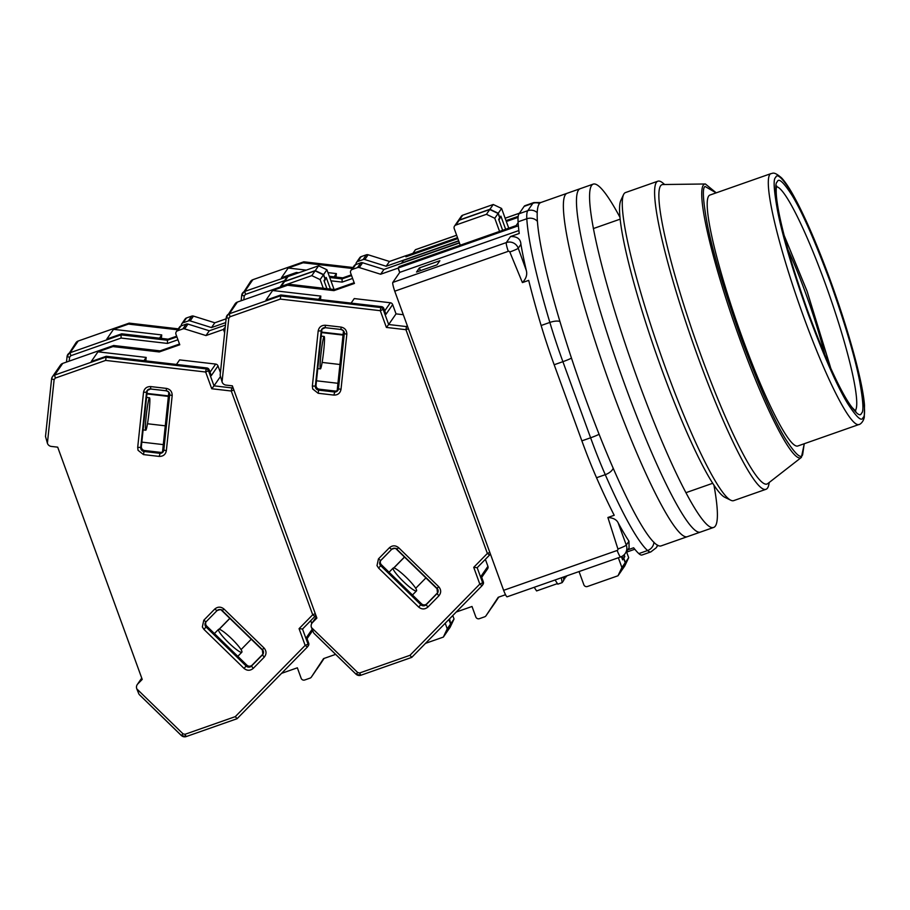 <?xml version="1.0" encoding="UTF-8"?>
<svg xmlns="http://www.w3.org/2000/svg" width="910" height="910" viewBox="0 0 910 910"><rect width="100%" height="100%" fill="white"/><g stroke="black" fill="none" stroke-linecap="round" stroke-linejoin="round"><path stroke-width="1.36" d="M518.131 222.677L516.095 225.6L399.08 266.687L398.182 267.995L399.763 272.363L392.801 282.43A9.327 1.172 70.7 0 0 394.747 291.189L503.628 590.328A9.327 1.172 70.7 0 0 507.12 596.812L620.643 556.954A9.327 1.172 -109.3 0 1 617.162 550.47A1.228 1.217 34.7 0 0 617.913 548.992L607.903 517.494L614.205 515.276A186.584 23.387 70.7 0 1 596.539 477.739A93.286 11.693 70.7 0 1 581.865 440.861L554.167 364.751L562.892 361.679A93.286 11.693 -109.3 0 1 549.856 322.436A186.584 23.387 -109.3 0 1 526.81 218.753L518.074 221.824A186.584 23.387 70.7 0 0 519.235 233.472L510.499 236.543L506.335 242.572L392.801 282.43M458.731 241.002L403.414 260.419L401.685 263.217M457.514 237.658L406.861 255.448L405.974 256.791M415.608 249.67A9.327 1.172 70.7 0 0 415.495 249.67A9.327 1.172 70.7 0 0 415.415 249.738L412.947 253.31M399.763 272.363L518.859 230.548M416.53 272.033L436.993 264.844L439.86 260.704L419.385 267.893L416.53 272.033M459.368 242.743L401.617 263.024M405.951 256.745L457.832 238.534M506.324 221.505L518.086 217.376M627.707 549.867L633.633 547.786A186.584 23.387 70.7 0 0 638.831 553.598A93.286 11.693 70.7 0 0 642.107 554.975L650.832 551.915A93.286 11.693 -109.3 0 1 647.567 550.527L638.831 553.598M394.747 291.189L508.28 251.319A1.228 1.217 34.7 0 1 509.816 251.99L522.408 282.589L528.699 280.382A186.584 23.387 70.7 0 0 541.131 325.507A93.286 11.693 70.7 0 0 554.167 364.751M503.628 590.328L617.162 550.47M508.28 251.319A9.327 1.172 -109.3 0 1 506.335 242.572A9.327 9.214 34.7 0 1 506.415 242.538A9.327 9.214 34.7 0 1 518.245 248.237L520.918 244.358C520.645 238.966 517.176 236.361 510.499 236.543M524.16 206.365L532.885 203.305A93.286 11.693 -109.3 0 1 533.76 202.589L525.024 205.66A93.286 11.693 70.7 0 0 524.16 206.365L519.041 213.759A93.286 11.693 70.7 0 0 518.074 221.824M398.182 267.995L518.37 225.794M419.385 267.893L420.397 270.668M506.005 220.63L518.199 216.352M626.012 552.324L634.782 549.242M629.083 547.877L628.969 541.211L626.285 545.079A9.327 9.214 34.7 0 1 625.227 553.462L629.083 547.877M561.333 577.77L562.164 582.628L563.802 580.261L563.392 577.054M557.443 583.606L536.582 590.931L534.216 587.303M562.164 582.628L557.807 584.163L555.077 579.977M564.598 576.633L564.894 578.646L563.699 579.454M564.712 577.429L566.1 576.94L565.963 576.155M566.1 576.94L566.862 575.837M617.913 548.992A9.327 0.921 -20.1 0 0 626.285 545.079L618.152 522.818C616.57 519.61 613.158 517.836 607.903 517.494M522.408 282.589C526.116 278.733 527.425 274.718 526.333 270.554L518.245 248.237A9.327 0.762 160.1 0 1 509.816 251.99M520.918 244.358A186.584 23.387 70.7 0 0 526.333 270.554M618.152 522.818A186.584 23.387 70.7 0 0 628.969 541.211M824.835 354.729A93.218 11.682 70.7 0 0 787.867 249.454M619.881 217.16A181.92 22.795 70.7 0 0 593.161 184.138L540.767 202.543A181.92 22.795 70.7 0 0 579.522 381.734A181.92 22.795 70.7 0 0 661.297 545.829L687.494 536.627A181.92 22.795 70.7 0 1 605.719 372.543A181.92 22.795 70.7 0 1 566.964 193.341A181.92 22.795 70.7 0 0 605.719 372.543A181.92 22.795 70.7 0 0 687.494 536.627L700.598 532.032A181.92 22.795 70.7 0 1 618.811 367.936A181.92 22.795 70.7 0 1 580.068 188.745A181.92 22.795 70.7 0 0 618.811 367.936A181.92 22.795 70.7 0 0 700.598 532.032L713.69 527.425A181.92 22.795 70.7 0 0 713.906 484.962M623.532 194.638L620.779 200.518A158.59 19.872 70.7 0 0 656.508 354.707A158.59 19.872 70.7 0 0 725.008 497.395L730.844 500.25A163.254 20.464 -109.3 0 1 660.319 353.364A163.254 20.464 -109.3 0 1 623.532 194.638A163.254 20.464 -109.3 0 1 625.545 192.545L657.85 181.204A163.254 20.464 -109.3 0 1 663.128 183.228L664.641 184.514M769.246 482.459L768.87 484.404A163.254 20.464 -109.3 0 1 766.027 489.284L733.71 500.625A163.254 20.464 -109.3 0 1 730.844 500.25M766.027 489.284A163.254 20.464 -109.3 0 1 695.104 349.008A163.254 20.464 -109.3 0 1 656.326 182.455A163.254 20.464 -109.3 0 1 657.85 181.204M804.303 443.705L801.38 457.411L767.835 483.551A158.59 19.872 -109.3 0 1 699.335 350.828A158.59 19.872 -109.3 0 1 660.535 185.902A158.59 19.872 -109.3 0 1 662.855 184.537L705.386 183.979L716.227 192.84M770.941 173.628L709.811 195.093A132.94 16.664 70.7 0 0 738.135 326.042A132.94 16.664 70.7 0 0 797.899 445.957L859.029 424.492C858.881 424.89 863.033 423.173 864.284 417.258L864.5 405.382C863.01 383.235 848.734 329.909 828.35 275.013C815.337 240.183 803.359 213.054 792.405 193.637C788.424 186.641 784.83 181.42 781.644 177.973C773.545 170.932 772.772 173.639 770.941 173.628A132.94 16.664 70.7 0 0 769.701 174.652A132.94 16.664 70.7 0 0 801.187 310.003A132.94 16.664 70.7 0 0 858.96 424.515M593.161 184.138A181.92 22.795 70.7 0 0 631.915 363.34A181.92 22.795 70.7 0 0 713.69 527.425M303.849 261.83L303.121 262.774L352.307 268.473M457.855 238.579L405.917 256.813L406.963 255.414M303.121 262.774L288.174 268.018L281.463 277.721L296.398 272.477L295.602 273.876M336.017 277.072L336.393 273.603L327.964 272.625M306.306 270.122L288.174 268.018M498.725 597.108L494.858 602.966A2.798 2.764 -145.3 0 1 494.824 603.011L491.514 607.8A2.798 2.764 34.7 0 1 491.104 608.267M364.819 259.566L368.129 254.777A2.798 2.764 -145.3 0 0 366.366 254.8L361.122 256.643A2.798 2.764 -145.3 0 0 359.78 257.666L356.458 262.467A2.798 2.764 34.7 0 1 357.812 261.432L363.056 259.6A2.798 2.764 34.7 0 1 364.819 259.566L386.159 266.255L458.663 240.797M368.129 254.777L389.469 261.466L406.941 255.335M296.398 272.477L298.798 272.75M329.295 276.287L342.786 277.857L351.305 274.865M462.678 215.215A2.798 2.764 -145.3 0 0 461.325 216.25L458.014 221.039A2.798 2.764 34.7 0 1 459.357 220.015L489.921 209.277L493.243 204.488L462.678 215.215L459.357 220.015M489.921 209.277L498.259 213.247L501.581 208.447L493.243 204.488M501.581 208.447L508.758 228.182M356.015 264.491A2.798 2.764 34.7 0 1 356.458 262.467M498.964 220.174L500.875 216.136L505.653 229.274M498.532 597.176L491.548 607.755A2.798 2.764 34.7 0 1 491.514 607.8M622.952 555.76L624.806 556.636L624.123 554.77M624.806 556.636L623.782 558.114L625.375 562.482L628.685 557.682L626.649 552.097M628.685 557.682L624.795 565.94L621.416 570.763M336.393 273.603L334.141 276.856M342.786 277.857L342.046 278.915L351.567 275.571M389.469 261.466L386.159 266.255M498.259 213.247L499.852 217.615L500.875 216.136M498.828 219.776L499.852 217.615M621.587 557.068L623.782 558.114M330.933 280.803L342.149 282.111L342.046 278.915L329.727 277.493M621.485 570.741L625.375 562.482M313.563 632.723L311.413 627.399A4.664 4.607 34.7 0 1 312.437 622.622L316.885 618.083L232.357 385.84L225.987 385.101A4.664 4.607 34.7 0 1 222.108 382.041L220.152 375.147L226.249 317.613A4.664 4.607 34.7 0 1 229.286 313.791L229.991 316.76L228.774 318.295L222.051 381.893M311.47 627.559L357.721 672.547L359.643 672.979L409.955 655.314L411.752 657.373L482.061 585.687L479.809 584.083L473.723 567.339L477.181 567.703L489.921 554.656A2.798 2.764 -145.3 0 1 489.625 555.02L487.373 553.428L405.94 329.693L386.397 327.429L380.312 310.697L280.303 299.094L280.849 294.965L265.913 300.209L272.625 290.506L320.832 296.091L318.591 299.345M386.397 327.429L388.672 324.517L383.178 309.423L380.312 310.697L380.846 307.58L280.2 295.909L229.286 313.791L237.385 302.075A4.664 4.607 -145.3 0 0 235.133 303.781L226.237 317.647L220.186 374.92M408.397 328.681L405.94 329.693L406.474 326.588L388.672 324.517L396.043 313.87L403.312 314.712M409.955 655.314L479.809 584.083L482.675 582.798L477.181 567.703L489.603 555.032M359.643 672.979L360.815 675.265L411.729 657.395L482.061 585.687A2.798 2.764 -145.3 0 0 482.675 582.798L483.335 581.854L481.208 576.03L487.931 566.327A2.798 2.764 34.7 0 1 487.612 568.83L481.697 577.372M438.87 595.857L437.118 593.547L437.767 592.603L426.79 603.796A3.731 3.686 -145.3 0 1 421.535 603.831L381.438 564.803A3.731 3.686 34.7 0 1 380.653 560.549A3.731 3.686 34.7 0 0 380.289 560.992L391.664 549.333A3.731 3.686 34.7 0 1 396.919 549.299L398.614 547.672L438.711 586.7C441.259 589.737 441.316 592.785 438.87 595.857L427.905 607.05C424.879 609.541 421.808 609.563 418.702 607.106L378.594 568.079L377.002 565.622L378.435 558.922L389.412 547.729C392.438 545.238 395.497 545.215 398.614 547.672M312.358 386.09L318.182 330.933C319 327.099 321.389 325.2 325.336 325.257L341.045 327.077C344.913 327.93 346.846 330.319 346.835 334.254L341 389.412C340.192 393.245 337.803 395.145 333.856 395.088L318.147 393.268L312.71 388.979L312.358 386.09L315.372 386.056L316.032 385.101L321.856 329.955A3.731 3.686 34.7 0 1 322.197 328.76M316.032 385.101A3.731 3.686 -145.3 0 0 319.33 389.207L318.682 390.151A3.731 3.686 34.7 0 1 315.372 386.056L321.207 330.899A3.731 3.686 34.7 0 1 325.234 327.646M333.856 395.088L335.051 391.027L319.33 389.207M335.051 391.027A3.731 3.686 -145.3 0 0 338.133 389.924M280.849 294.965L381.506 306.636L380.846 307.58A2.798 2.764 -145.3 0 1 383.178 309.423L383.827 308.467L385.954 314.303L392.665 304.588A2.798 2.764 34.7 0 0 390.333 302.757L354.252 298.571L351.112 303.11M459.436 242.947L383.952 269.451L362.601 262.762A2.798 2.764 -145.3 0 0 360.838 262.797L357.528 267.586L352.284 269.428A2.798 2.764 34.7 0 0 350.623 272.966L354.434 283.442L333.947 290.631L287.56 285.262L272.625 290.506M287.56 285.262L288.299 284.193L237.385 302.075L288.322 284.17L334.687 289.573L333.947 290.631M399.683 272.477L398.102 268.109L399.137 266.675M482.061 585.687L483.017 584.368A2.798 2.764 -145.3 0 0 483.335 581.854M395.759 548.559L437.801 589.475M404.518 557.091L393.882 567.931M415.699 588.304L425.914 577.895M383.827 308.467A2.798 2.764 -145.3 0 0 381.506 306.636M343.093 334.573L321.628 332.093M322.14 362.43L339.93 364.5M343.047 335.085L321.583 332.594M343.491 330.887L337.166 390.652M398.102 268.109L380.63 274.24L359.291 267.563A2.798 2.764 34.7 0 0 357.528 267.586M320.832 296.091L320.468 299.561M392.665 304.588L396.043 313.87M456.217 612.032L472.017 606.481L475.828 616.957A2.798 2.764 34.7 0 0 479.399 618.663L484.643 616.821A2.798 2.764 34.7 0 0 486.02 615.752L498.214 597.29L505.539 594.719M485.383 559.343L487.931 566.327M579.044 571.56L583.867 584.8A2.798 2.764 34.7 0 0 587.439 586.495L618.004 575.768L621.894 567.51L618.345 557.762M489.273 611.054A2.798 2.764 -145.3 0 0 489.33 610.951L498.407 597.222M618.004 575.768L621.314 570.979L625.204 562.721L623.623 558.353L622.599 559.832L621.428 556.636M498.805 219.719L499.681 217.843L498.657 219.321L502.661 230.321M360.838 262.797L355.605 264.628A2.798 2.764 -145.3 0 0 354.252 265.663L350.941 270.452M499.681 217.843L498.1 213.486L494.778 218.275L499.567 231.413M494.778 218.275L486.44 214.305L489.762 209.516L459.197 220.243A2.798 2.764 -145.3 0 0 457.844 221.278L454.534 226.067A2.798 2.764 34.7 0 1 455.876 225.043L486.44 214.305M399.126 266.63L460.255 245.165L454.215 228.581A2.798 2.764 34.7 0 1 454.534 226.067M404.45 557.022L393.768 567.908M316.487 380.801L337.94 383.292M383.952 269.451L380.63 274.24M625.204 562.721L621.894 567.51M621.735 557.455L623.623 558.353M334.709 289.551L354.172 282.714L334.687 289.573L288.333 284.17M393.143 568.079A16.323 2.48 -135.6 0 1 393.188 568.033A16.323 2.48 -135.6 0 1 406.577 577.691A16.323 2.48 -135.6 0 1 416.496 590.897A16.323 2.48 -135.6 0 1 403.255 581.388A16.323 2.48 -135.6 0 1 393.143 568.079M324.005 336.598A16.323 1.194 -83.4 0 1 324.176 336.461A16.323 1.194 -83.4 0 1 323.482 352.818A16.323 1.194 -83.4 0 1 320.422 368.891A16.323 1.194 -83.4 0 1 320.991 353.649A16.323 1.194 -83.4 0 1 324.005 336.598M489.762 209.516L498.1 213.486M129.197 323.152L128.458 324.096L177.655 329.795M128.458 324.096L113.522 329.34L106.811 339.043L121.747 333.799L121.007 334.869L121.11 338.054L167.497 343.434L167.394 340.238L176.915 336.893M161.366 338.395L161.73 334.925L113.522 329.34M324.074 658.431L320.206 664.289A2.798 2.764 -145.3 0 1 320.172 664.334A2.798 2.764 -145.3 0 0 320.172 664.334L316.851 669.134A2.798 2.764 34.7 0 1 316.452 669.589M190.156 320.889L193.477 316.1A2.798 2.764 -145.3 0 0 191.714 316.123L186.47 317.965A2.798 2.764 -145.3 0 0 185.128 318.989L181.807 323.789A2.798 2.764 34.7 0 1 183.16 322.766L188.393 320.923A2.798 2.764 34.7 0 1 190.156 320.889L211.495 327.577L225.714 322.584M193.477 316.1L214.817 322.788L226.112 318.818M121.747 333.799L168.134 339.18L176.654 336.188M288.015 276.538A2.798 2.764 -145.3 0 0 286.673 277.573L283.351 282.362A2.798 2.764 34.7 0 1 284.705 281.338L315.269 270.6L318.58 265.811L288.015 276.538L284.705 281.338M315.269 270.6L323.607 274.57L326.917 269.769L318.58 265.811M326.917 269.769L334.095 289.471M181.363 325.814A2.798 2.764 34.7 0 1 181.807 323.789M324.313 281.497L326.212 277.459L330.432 289.05M323.88 658.499L316.885 669.077A2.798 2.764 34.7 0 1 316.851 669.134M449.54 618.845L450.712 623.805L454.033 619.005L452.771 615.547M454.033 619.005L450.143 627.263L446.764 632.086M161.73 334.925L159.489 338.179M168.134 339.18L167.394 340.238L121.007 334.869L70.093 352.739L78.203 341.022L129.118 323.152L178.303 328.851L129.152 323.13L78.226 341A4.664 4.607 -145.3 0 0 75.951 342.74L78.26 341M214.817 322.788L211.495 327.577M323.607 274.57L325.188 278.938L326.212 277.459M324.176 281.099L325.188 278.938M446.821 632.063L450.712 623.805M138.9 694.046L136.75 688.722A4.664 4.607 34.7 0 1 137.774 683.945L142.222 679.406L57.694 447.163L51.335 446.423A4.664 4.607 34.7 0 1 47.445 443.363L45.5 436.47L51.597 378.935A4.664 4.607 34.7 0 1 54.623 375.113L55.328 378.082L54.122 379.618L47.4 443.215M136.807 688.881L183.058 733.869L184.992 734.302L235.292 716.636L237.1 718.695L307.398 647.01L305.157 645.406L299.06 628.662L302.529 629.026L314.962 616.354L312.71 614.75L231.288 391.016L211.746 388.752L205.649 372.019L105.64 360.417L106.197 356.288L91.25 361.532L97.962 351.829L146.18 357.414L143.939 360.667M211.746 388.752L214.009 385.84L208.515 370.745L205.649 372.019L206.195 368.903L105.537 357.232L54.623 375.113L62.733 363.397A4.664 4.607 -145.3 0 0 60.481 365.103L52.382 376.82L51.586 378.97L54.122 379.618M233.847 389.946L231.288 391.016L231.822 387.91L214.009 385.84L220.334 376.706M314.962 616.354L315.258 615.979A2.798 2.764 -145.3 0 1 314.962 616.343L302.518 629.038L308.024 644.121L305.157 645.406L235.292 716.636M184.992 734.302L186.163 736.588L237.1 718.695L307.398 647.01A2.798 2.764 -145.3 0 0 308.024 644.121L308.683 643.177L306.556 637.353L312.119 629.31M264.219 657.179L262.455 654.87L263.115 653.926L252.138 665.119A3.731 3.686 -145.3 0 1 246.883 665.153L206.775 626.125A3.731 3.686 34.7 0 1 206.001 621.871L217.001 610.655A3.731 3.686 34.7 0 1 222.256 610.621L223.951 608.995L264.059 648.022C266.607 651.059 266.653 654.108 264.219 657.179L253.242 668.372C250.227 670.863 247.156 670.886 244.051 668.429L203.942 629.402L202.35 626.944L203.783 620.245L214.76 609.052C217.774 606.56 220.846 606.538 223.951 608.995M137.694 447.413L143.53 392.255C144.349 388.422 146.726 386.522 150.685 386.579L166.393 388.399C170.261 389.252 172.183 391.641 172.183 395.577L166.348 450.734C165.529 454.568 163.152 456.467 159.193 456.411L143.484 454.59L138.058 450.302L137.694 447.413L140.72 447.379L141.368 446.423L147.204 391.277A3.731 3.686 34.7 0 1 147.534 390.083M141.368 446.423A3.731 3.686 -145.3 0 0 144.679 450.53L144.019 451.474A3.731 3.686 34.7 0 1 140.72 447.379L146.544 392.221A3.731 3.686 34.7 0 1 150.582 388.968L166.291 390.788M159.193 456.411L160.387 452.35L144.679 450.53M160.387 452.35A3.731 3.686 -145.3 0 0 163.481 451.246M106.197 356.288L206.843 367.959L206.195 368.903A2.798 2.764 -145.3 0 1 208.515 370.745L209.175 369.79L211.291 375.625L218.002 365.922A2.798 2.764 34.7 0 0 215.681 364.08L179.6 359.894L176.46 364.432M225.452 325.098L209.289 330.774L187.949 324.085A2.798 2.764 -145.3 0 0 186.186 324.119L182.864 328.908L177.632 330.751A2.798 2.764 34.7 0 0 175.96 334.288L179.782 344.765L159.284 351.954L112.908 346.585L97.962 351.829M112.908 346.585L113.648 345.516L62.733 363.397L113.67 345.493L160.024 350.896L159.284 351.954M224.645 332.73L223.439 329.431L224.463 327.953L224.998 329.409M307.398 647.01L308.365 645.69A2.798 2.764 -145.3 0 0 308.683 643.177M221.096 609.882L263.149 650.798M229.866 618.413L219.23 629.254M241.048 649.626L251.251 639.218M209.175 369.79A2.798 2.764 -145.3 0 0 206.843 367.959M168.441 395.896L146.976 393.416M147.477 423.753L165.279 425.823M168.384 396.407L146.919 393.916M168.828 392.21L162.515 451.974M113.727 345.527L160.08 350.873M223.439 329.431L205.978 335.562L184.628 328.885A2.798 2.764 34.7 0 0 182.864 328.908M146.18 357.414L145.816 360.883M218.002 365.922L220.425 372.577M281.565 673.355L297.354 667.803L301.164 678.28A2.798 2.764 34.7 0 0 304.736 679.986L309.98 678.143A2.798 2.764 34.7 0 0 311.368 677.074L323.55 658.612L335.631 654.37M310.731 620.665L311.755 623.498M425.493 643.359L443.352 637.091L447.231 628.833L445.206 623.259M314.61 672.376A2.798 2.764 -145.3 0 0 314.678 672.274L323.744 658.544M443.352 637.091L446.662 632.302L450.552 624.044L448.96 619.676L447.754 620.654M324.153 281.042L325.029 279.165L324.005 280.644L326.917 288.641M186.186 324.119L180.942 325.951A2.798 2.764 -145.3 0 0 179.6 326.986L176.278 331.775M325.029 279.165L323.437 274.809L320.127 279.598L323.266 288.22M320.127 279.598L311.789 275.628L315.099 270.839L284.534 281.565A2.798 2.764 -145.3 0 0 283.192 282.601L280.109 287.06M280.166 287.037A2.798 2.764 34.7 0 1 281.224 286.366L311.789 275.628M224.463 327.953L225.179 327.702M229.798 618.345L219.117 629.231M141.823 442.123L163.288 444.615M209.289 330.774L205.978 335.562M450.552 624.044L447.231 628.833M160.024 350.896L179.509 344.037L160.024 350.896M218.491 629.402A16.323 2.48 -135.6 0 1 218.525 629.356A16.323 2.48 -135.6 0 1 231.925 639.013A16.323 2.48 -135.6 0 1 241.844 652.22A16.323 2.48 -135.6 0 1 228.603 642.71A16.323 2.48 -135.6 0 1 218.491 629.402L214.407 633.553M149.342 397.92A16.323 1.194 -83.4 0 1 149.524 397.784A16.323 1.194 -83.4 0 1 148.831 414.141A16.323 1.194 -83.4 0 1 145.759 430.214A16.323 1.194 -83.4 0 1 146.328 414.971A16.323 1.194 -83.4 0 1 149.342 397.92M315.099 270.839L323.437 274.809M415.415 249.738L456.649 235.269M505.141 218.241L519.405 213.224M620.734 556.886A9.327 1.172 -109.3 0 1 620.643 556.954A9.327 9.327 0 0 0 625.227 553.462M541.131 325.507L549.856 322.436A9.327 3.265 -16.6 0 1 559.889 321.514M537.275 221.198A9.327 8.497 176.8 0 0 526.81 218.753A93.286 11.693 -109.3 0 1 527.777 210.688L519.041 213.759M539.448 203.453A9.327 9.214 -145.3 0 0 532.885 203.305L527.777 210.688A9.327 9.214 -145.3 0 1 537.093 212.553M653.937 542.201A9.327 9.02 132.1 0 1 647.567 550.527A186.584 23.387 -109.3 0 1 605.264 474.667L596.539 477.739M613.215 468.115A9.327 4.777 156.3 0 1 605.264 474.667A93.286 11.693 -109.3 0 1 590.601 437.79L581.865 440.861M571.457 358.119A9.327 0.842 -20 0 1 562.892 361.679L590.601 437.79A9.327 0.842 160 0 0 599.133 434.252M657.475 545.067A9.327 9.214 34.7 0 1 656.201 547.774L657.907 545.306M784.056 235.258L807.102 291.337L830.728 368.209M776.514 186.743A118.948 14.913 -109.3 0 1 825.427 283.977A118.948 14.913 -109.3 0 1 855.172 410.785M777.242 181.841C774.797 183.024 775.434 193.875 779.165 214.396C783.84 238.283 793.622 271.226 808.501 313.211C823.914 354.445 836.586 383.201 846.528 399.49C855.161 412.912 860.132 417.485 861.463 413.22C863.909 412.037 863.271 401.185 859.54 380.664C854.865 356.777 845.083 323.835 830.193 281.85C814.791 240.615 802.119 211.859 792.178 195.57C783.544 182.148 778.573 177.575 777.242 181.841M775.661 177.484C777.026 173.048 782.19 177.803 791.154 191.726C801.471 208.629 814.621 238.465 830.602 281.258C846.05 324.825 856.208 359.006 861.065 383.804C864.921 405.098 865.581 416.348 863.044 417.576C861.679 422.012 856.515 417.258 847.551 403.335C837.234 386.432 824.085 356.595 808.091 313.802C792.655 270.236 782.498 236.054 777.64 211.256C773.784 189.963 773.113 178.701 775.661 177.484M801.38 457.411A145.02 18.177 -109.3 0 1 738.738 336.04A145.02 18.177 -109.3 0 1 703.259 185.219A145.02 18.177 -109.3 0 1 705.386 183.979M804.212 443.739L802.654 454.59C801.118 459.539 795.351 454.238 785.353 438.688C773.83 419.817 759.133 386.488 741.286 338.702C724.041 290.04 712.701 251.865 707.275 224.179C702.964 200.393 702.224 187.824 705.057 186.459L716.124 192.874M252.912 279.677L303.769 261.83L352.966 267.529M296.341 273.614L244.756 291.416L252.855 279.7A4.664 4.607 -145.3 0 0 250.603 281.418L252.878 279.677L303.792 261.807M243.835 299.788L244.244 295.921L241.707 295.272L241.139 300.744L241.719 295.25A4.664 4.607 34.7 0 1 244.756 291.416L245.461 294.396L284.512 280.678M244.244 295.921L245.461 294.396M342.149 282.111L352.614 278.437M491.548 607.755L494.858 602.966M366.366 254.8L363.056 259.6M357.812 261.432L361.122 256.643M473.723 567.339L487.373 553.428L489.83 552.415M280.303 299.094L229.991 316.76M389.412 547.729L391.653 549.333C394.849 548.025 396.601 548.013 396.908 549.322L437.027 588.315A3.731 3.686 34.7 0 1 437.118 593.547L426.142 604.74A3.731 3.686 34.7 0 1 420.886 604.775L380.778 565.758A3.731 3.686 34.7 0 1 380.289 560.992M378.435 558.922L380.676 560.526L391.653 549.333M378.594 568.079L381.438 564.803M418.702 607.106L421.535 603.831M427.905 607.05L426.142 604.74L426.79 603.796M438.711 586.7L437.027 588.315M341.045 327.077L341 329.477A3.731 3.686 34.7 0 1 344.31 333.583L346.835 334.254M325.336 325.257L325.257 327.68L340.943 329.465C343.627 330.523 344.731 331.888 344.298 333.606L337.849 390.424A3.731 3.686 34.7 0 1 334.391 391.983L318.682 390.151L318.147 393.268M318.182 330.933L321.207 330.899L321.856 329.955M341 389.412L338.463 388.752L344.31 333.583M338.474 388.786A3.731 3.686 34.7 0 1 337.849 390.424M228.774 318.295L226.237 317.647M357.721 672.547L356.015 674.208L360.815 675.265L411.684 657.395M314.348 633.622L356.026 674.173A4.664 4.607 34.7 0 0 360.781 675.265M407.236 325.484L406.474 326.588A2.798 2.764 -145.3 0 1 407.828 327.122M490.399 553.962L489.921 554.656A2.798 2.764 -145.3 0 0 490.319 553.758M316.43 616.843L312.437 622.622M390.333 302.757L384.714 310.89M237.442 302.052L235.133 303.781M362.601 262.762L359.291 267.563M489.33 610.951L486.02 615.752M459.197 220.243L455.876 225.043M352.284 269.428L355.605 264.628M69.183 361.111L69.592 357.243L67.056 356.595L66.487 362.066L67.067 356.572A4.664 4.607 34.7 0 1 70.093 352.739L70.798 355.719L121.11 338.054M69.592 357.243L70.798 355.719M167.497 343.434L177.95 339.76M316.885 669.077L320.206 664.289M191.714 316.123L188.393 320.923M183.16 322.766L186.47 317.965M299.06 628.662L312.71 614.75L315.281 613.681M105.64 360.417L55.328 378.082M214.76 609.052L217.001 610.655C220.197 609.347 221.949 609.336 222.245 610.644L262.364 649.638A3.731 3.686 34.7 0 1 262.455 654.87L251.478 666.063A3.731 3.686 34.7 0 1 246.223 666.097L206.126 627.081A3.731 3.686 34.7 0 1 206.013 621.86L217.001 610.655M203.783 620.245L206.024 621.848L205.637 622.315M203.942 629.402L206.775 626.125M244.051 668.429L246.883 665.153M253.242 668.372L251.478 666.063L252.138 665.119M264.059 648.022L262.353 649.672L262.853 654.392M222.279 610.633L262.364 649.638M166.393 388.399L166.348 390.799A3.731 3.686 34.7 0 1 169.658 394.906L172.183 395.577M150.685 386.579L150.628 388.979M143.53 392.255L146.544 392.221L147.204 391.277M143.484 454.59L144.019 451.474L159.739 453.305A3.731 3.686 34.7 0 0 163.811 450.109M166.348 450.734L163.823 450.052L163.197 451.747M169.658 394.906L163.823 450.052L169.647 394.929C170.079 393.222 168.964 391.846 166.314 390.822L150.605 389.002L147.17 390.526M51.586 378.992L45.534 436.243M183.058 733.869L181.352 735.53L186.163 736.588A4.664 4.607 34.7 0 1 181.386 735.508L139.696 694.944M232.664 386.693L231.822 387.91A2.798 2.764 -145.3 0 1 233.347 388.581M315.827 615.171L315.258 615.979A2.798 2.764 -145.3 0 0 315.713 614.864M141.778 678.166L137.774 683.945M215.681 364.08L210.051 372.213M62.79 363.374L60.481 365.103M187.949 324.085L184.628 328.885M314.678 672.274L311.368 677.074M284.534 281.565L281.224 286.366M177.632 330.751L180.942 325.951M415.495 249.67L456.638 235.224M505.13 218.207L519.451 213.179M540.779 202.532L533.76 202.589M656.201 547.774L650.832 551.915M686.038 492.651L712.792 483.255M593.32 228.581L620.074 219.185M830.819 368.379L807.113 291.302L783.999 235.064M855.832 411.229L852.113 407.509C846.198 399.945 838.497 385.567 829.021 364.387C814.439 331.126 801.505 295.557 790.221 257.655C780.166 222.62 775.513 199.518 776.276 188.359L776.719 186.027M352.978 267.506L303.803 261.807M241.707 295.272L250.603 281.418M396.908 549.322L437.005 588.349L437.505 593.07M321.833 329.204L325.257 327.68L340.966 329.5M314.03 633.36L356.015 674.208M316.407 616.764L311.937 623.213M412.469 595.004L416.496 590.897M389.07 572.231L393.188 568.033M317.772 368.584L320.422 368.891M321.207 336.12L324.176 336.461M489.307 610.997L485.986 615.797M67.056 356.595L75.951 342.74M186.163 736.588L237.066 718.718M139.378 694.683L181.352 735.53M141.744 678.087L137.285 684.536M312.63 630.619L307.045 638.695M237.817 656.326L241.844 652.22M143.12 429.907L145.759 430.214M146.555 397.442L149.524 397.784M314.644 672.319L311.334 677.12"/></g></svg>
